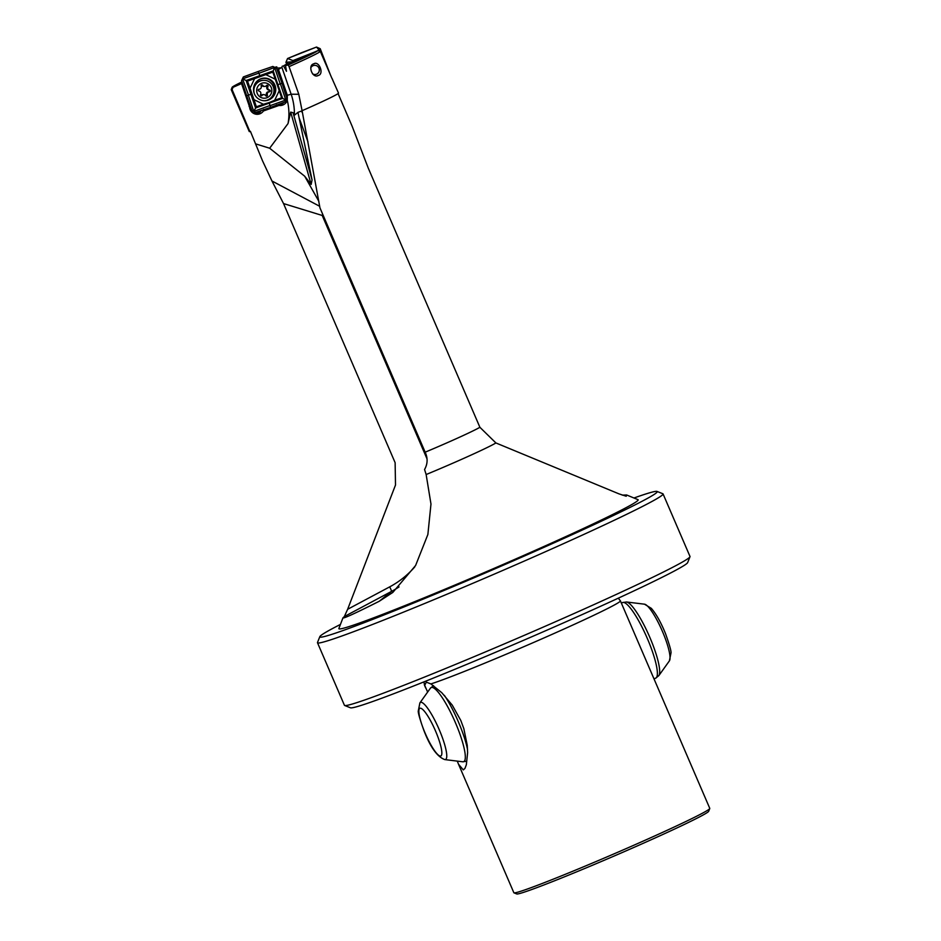 <?xml version="1.0" encoding="UTF-8"?>
<svg xmlns="http://www.w3.org/2000/svg" width="941" height="941" viewBox="0 0 941 941"><rect width="100%" height="100%" fill="white"/><g stroke="black" fill="none" stroke-linecap="round" stroke-linejoin="round"><path stroke-width="1.41" d="M332.396 79.315L338.513 93.112A48.591 1.776 156.7 0 1 303.473 110.097A48.591 1.776 156.7 0 1 302.096 110.697L319.952 207.867L425.167 452.186A47.991 1.764 -23.3 0 0 446.693 442.952A47.991 1.764 -23.3 0 0 479.898 427.296L368.26 168.086L352.11 126.176L338.078 93.594M318.317 75.433C324.422 74.068 319.034 60.342 313.741 63.847C307.378 65.294 312.553 78.985 318.317 75.433L317.611 75.656M314.435 63.623L313.741 63.847M332.561 79.303L331.95 78.409L332.491 79.432M331.95 78.409L320.34 51.473A48.591 1.776 156.7 0 1 289.063 66.623L288.169 65L285.499 65.505L298.579 59.659L283.512 65.882L287.934 63.329M302.096 110.697L298.791 94.276L289.063 66.623M479.898 427.296L495.907 442.952L618.966 493.86L626.224 496.248L626.635 494.978L637.998 499.659A162.946 5.975 156.7 0 1 520.667 556.79A162.946 5.975 156.7 0 1 338.878 628.482L342.971 617.825C343.006 618.931 355.098 613.414 379.247 601.264L392.797 592.454L415.604 565.482L427.873 534.5L430.978 504.047L426.144 474.535A56.425 2.07 -23.3 0 0 456.538 461.572A56.425 2.07 -23.3 0 0 495.907 442.952M618.296 598.17L620.39 600.817A106.651 3.905 156.7 0 1 620.401 600.852A106.651 3.905 156.7 0 1 543.486 638.151A106.651 3.905 -23.3 0 1 430.896 683.919L441.811 692.729L452.233 705.103L460.808 720.477L463.831 728.64L467.242 745.284L467.618 752.647L466.348 764.751L464.948 768.409L463.29 769.903L458.502 764.198L457.267 761.116M709.761 808.531L708.655 811.307A104.533 3.835 156.7 0 1 622.025 852.617A104.533 3.835 156.7 0 1 518.867 893.715A104.533 3.835 156.7 0 1 516.762 893.95L513.986 892.844A106.651 3.905 156.7 0 0 516.139 892.609A106.651 3.905 156.7 0 0 632.858 845.665A106.651 3.905 -23.3 0 0 709.761 808.531A106.651 3.905 -23.3 0 0 709.773 808.366L620.401 600.852M302.061 112.32L301.79 110.944L297.956 112.344L294.392 115.237L293.051 112.708L290.687 112.12L288.04 123.553L269.655 148.231L304.696 176.226L318.846 201.315M304.696 176.226L311.153 184.471L312.059 179.931L297.956 112.344M249.436 103.616L249.106 106.474M241.99 81.891A46.815 1.717 -23.3 0 0 232.156 87.266A46.815 1.717 -23.3 0 0 233.015 87.313L241.543 83.573L249.447 106.533A8.892 8.751 -89.6 0 0 249.624 107.003A7.704 7.587 90.4 0 0 259.692 113.873A7.704 7.587 -89.6 0 0 263.433 110.979L279.007 105.451L276.466 104.874M279.007 105.451A7.704 7.587 90.4 0 0 282.629 105.098A7.704 7.587 -89.6 0 0 287.276 100.393A54.507 53.672 -89.6 0 1 288.04 123.553M633.975 498.001A183.683 6.728 156.7 0 1 657.018 491.425A183.683 6.728 156.7 0 1 524.76 555.837A183.683 6.728 -23.3 0 1 319.834 636.645L317.505 642.468A188.129 6.893 156.7 0 0 317.493 642.75L344.43 705.291A188.129 6.893 -23.3 0 0 344.641 705.479A188.129 6.893 -23.3 0 0 348.441 705.068A188.129 6.893 156.7 0 0 534.088 631.093A188.129 6.893 156.7 0 0 689.976 556.754A188.129 6.893 156.7 0 0 690 556.472L663.064 493.931A188.129 6.893 -23.3 0 0 662.852 493.743L657.018 491.425M317.493 642.75A188.129 6.893 156.7 0 0 321.504 642.527A188.129 6.893 156.7 0 0 527.395 559.707A188.129 6.893 -23.3 0 0 663.064 493.931M232.156 87.266L231.227 89.595A48.591 1.776 -23.3 0 0 231.227 89.666A48.591 1.776 -23.3 0 0 232.098 89.642L249.871 131.575A48.591 1.776 156.7 0 1 249.259 131.54L231.227 89.666M233.015 87.313L232.098 89.642M622.236 495.131L626.635 494.978M414.758 566.917A90.065 89.23 -128.9 0 1 389.668 586.878L347.629 609.298L395.502 485.015L395.126 462.69L283.535 203.574L271.961 180.99L319.681 206.291M262.539 160.864L250.412 131.34L262.539 160.864L271.961 180.99M344.641 705.479L350.475 707.797A183.683 6.728 -23.3 0 0 354.181 707.397A183.683 6.728 -23.3 0 0 535.441 635.175A183.683 6.728 -23.3 0 0 687.659 562.577L689.976 556.754M513.986 892.844A106.651 3.905 156.7 0 1 513.857 892.738L458.502 764.198M423.991 681.86L424.473 685.189A106.651 3.905 -23.3 0 0 424.485 685.224A106.651 3.905 -23.3 0 0 424.709 685.354L426.308 682.131L430.896 683.919M427.637 692.07L424.709 685.354M289.993 62.624L317.976 50.567A46.815 1.717 156.7 0 1 288.169 65M283.512 65.882L286.487 71.293L285.499 65.505M282.1 83.326L285.346 92.841L286.652 93.335L287.334 95.288L291.145 94.218L281.865 67.258L282.359 66.105M275.113 67.54L276.748 66.858L274.69 67.34M242.39 83.067L241.543 83.573M286.652 93.335L278.465 69.516L281.865 67.258M285.817 93.418L286.511 94.359A8.892 8.751 90.4 0 0 286.217 93.324L278.089 69.681L277.477 69.928L281.982 82.996M277.242 68.058L276.748 66.858M281.312 67.811L276.407 68.175M255.74 143.902L269.655 148.231M347.629 609.298L344.347 616.555L342.971 617.825M425.167 452.186C427.92 458.138 427.72 463.901 424.567 469.5L426.144 474.535M320.34 51.473L317.976 50.567M340.43 624.424A183.683 6.728 -23.3 0 0 319.834 636.645M287.334 95.288L287.276 100.393M263.433 110.979L278.607 105.451M263.645 109.438L263.045 110.979M322.622 214.054A29.63 2.258 -72.9 0 1 322.198 215.454L426.932 458.643M330.291 74.551L320.234 48.732L323.398 58.542L320.34 50.708L318.14 50.638L320.34 50.708L320.234 48.72L330.185 74.315M320.234 48.732L316.505 47.062L301.79 52.614L287.581 58.507L285.982 62.282L292.486 61.777L285.958 62.282L287.57 58.495L292.957 60.6L315.012 51.873L292.957 60.6L292.475 61.73L292.957 60.6L287.57 58.495L316.505 47.05L319.234 50.202L316.505 47.05L320.234 48.72M285.982 62.282L286.582 64L285.958 62.282M267.95 99.887A11.116 10.939 90.4 0 0 264.292 78.338A11.116 10.939 90.4 0 0 259.822 79.267M269.079 99.299A11.116 10.939 90.4 0 0 264.198 78.338A11.116 10.939 90.4 0 1 269.079 99.299M251.882 110.638L255.564 112.438M243.343 76.939L241.578 80.667M272.855 66.446L276.536 68.246M286.852 98.217L285.088 101.957M269.15 102.569L274.678 100.275L279.23 90.677L275.301 79.256L265.844 74.621L254.599 78.621L250.047 88.219L253.976 99.64L263.433 104.275L269.15 102.569L270.538 107.403L255.681 112.402M285.346 99.805L281.63 97.793L274.678 100.275M284.97 102.004L270.538 107.403M263.433 104.275L256.34 106.78L253.988 110.944M276.583 68.364L282.041 83.161L277.56 84.855M250.047 88.219L247.507 81.102L243.025 79.091M251.718 94.041L246.683 95.723L241.614 80.785M274.396 67.952L272.796 72.116L275.301 79.256M260.128 76.327L258.187 71.492L272.749 66.482M243.46 76.891L258.187 71.492M251.847 110.532L246.683 95.723M268.303 100.111A11.292 11.116 90.4 0 0 275.219 85.96A11.292 11.116 90.4 0 0 253.517 89.618A11.292 11.116 90.4 0 0 268.303 100.111M256.34 106.78L253.976 99.64M247.507 81.102L254.599 78.621M265.844 74.621L272.796 72.116M279.23 90.677L281.63 97.793M282.041 83.161L286.817 98.111M248.495 95.076L242.802 79.562M274.854 68.175L280.195 83.808M258.799 73.339L273.925 67.717M269.891 105.545L254.458 111.167M258.363 89.654A0.894 0.87 -89.6 0 1 259.057 89.266A2.364 2.329 90.4 0 0 261.175 86.09A0.894 0.87 -89.6 0 1 262.739 85.313A2.364 2.329 90.4 0 0 266.503 85.584A0.894 0.87 -89.6 0 1 267.95 86.572A2.364 2.329 90.4 0 0 269.596 90.018A0.894 0.87 -89.6 0 1 269.479 91.783A2.364 2.329 90.4 0 0 267.362 94.959A0.894 0.87 -89.6 0 1 265.797 95.735A2.364 2.329 90.4 0 0 262.033 95.464A0.894 0.87 -89.6 0 1 260.586 94.476A2.364 2.329 90.4 0 0 258.94 91.03A0.894 0.87 -89.6 0 1 258.363 89.654M266.703 85.396A0.894 0.87 -89.6 0 1 266.997 86.56A2.364 2.329 90.4 0 0 268.656 90.007A0.894 0.87 -89.6 0 1 268.526 91.771A2.364 2.329 90.4 0 0 266.421 94.947A0.894 0.87 -89.6 0 1 266.068 96.006M261.527 85.031A0.894 0.87 -89.6 0 1 261.786 85.302A2.364 2.329 90.4 0 0 263.751 86.419L264.692 86.431M270.549 94.829A7.704 7.587 90.4 0 0 268.514 84.137A7.704 7.587 90.4 0 0 257.987 86.207A7.704 7.587 90.4 0 0 260.022 96.911A7.704 7.587 90.4 0 0 270.549 94.829M264.256 100.734A10.222 10.069 90.4 0 0 272.831 85.749A10.222 10.069 90.4 0 0 255.587 84.796A10.222 10.069 90.4 0 0 254.458 93.994M263.998 80.303L263.562 80.291A10.222 10.069 90.4 0 0 255.152 84.796M263.833 94.618L262.892 94.606A2.364 2.329 90.4 0 0 261.092 95.453A0.894 0.87 -89.6 0 1 260.88 95.641M310.812 67.811A4.587 4.493 -103.1 0 1 317.258 66.082A4.587 4.493 -103.1 0 1 318.658 72.375A4.587 4.493 -103.1 0 1 312.518 73.833M278.677 105.451A7.704 7.587 90.4 0 0 283.688 102.475M255.905 114.202A7.704 7.587 90.4 0 0 261.233 110.532M252.764 112.861A6.516 6.422 90.4 0 0 258.94 111.309M307.966 141.82L299.109 117.86M294.392 115.237A59.248 58.342 90.4 0 0 291.145 94.218L298.791 94.276M242.049 83.208L249.306 104.286M322.198 215.454L283.535 203.574M290.687 112.12L311.153 184.471M293.051 112.708L312.059 179.931M389.668 586.878A4.74 0.635 -118.1 0 1 391.409 591.466L379.247 601.264M399.043 586.913A94.806 93.935 -128.9 0 1 391.409 591.466L344.347 616.555M282.641 98.37L255.599 107.98L246.154 80.514L273.184 70.916L282.641 98.37M253.529 110.72L248.318 95.135M243.249 78.621L258.74 73.163M280.371 83.749L285.582 99.334M285.135 100.275L269.949 105.721M268.526 91.771L269.479 91.783M261.786 85.302L262.739 85.313M266.421 94.947L267.362 94.959M268.656 90.007L269.596 90.018M266.997 86.56L267.95 86.572M261.092 95.453L262.033 95.464M444.799 759.587A31.182 6.211 -113.7 0 0 440.682 733.18A31.182 6.211 -113.7 0 0 419.886 702.903L430.413 688.189A40.475 8.069 -113.7 0 1 457.42 727.499A40.475 8.069 -113.7 0 1 462.76 761.787L444.799 759.587C437.247 756.87 430.237 747.048 423.756 730.122C419.662 718.559 417.839 712.102 418.322 710.737L419.886 702.903M423.944 730.263A26.042 5.187 -113.7 0 0 439.906 755.988A26.042 5.187 -113.7 0 0 436.765 733.98A26.042 5.187 -113.7 0 0 420.792 708.255A26.042 5.187 -113.7 0 0 423.944 730.263M467.548 749.601A41.275 8.222 -113.7 0 0 460.267 726.381A41.275 8.222 -113.7 0 0 444.375 695.364M669.392 660.876A31.182 6.211 -113.7 0 0 663.946 635.057A31.182 6.211 -113.7 0 0 644.479 604.181L651.337 608.357C656.289 614.132 661.017 622.566 665.522 633.646C669.616 645.173 671.427 651.654 670.968 653.101L669.392 660.876L658.865 675.591L655.771 678.12A41.275 8.222 -113.7 0 0 649.325 643.291A41.275 8.222 -113.7 0 0 622.554 602.558L621.366 603.087M658.865 675.591A40.475 8.069 -113.7 0 0 651.784 642.068A40.475 8.069 -113.7 0 0 626.518 601.993L622.554 602.558M433.519 685.648A41.275 8.222 -113.7 0 0 433.507 685.648L430.413 688.189M424.485 685.224L425.685 688M466.724 761.222L462.76 761.787M655.771 678.12L654.007 678.896M644.479 604.181L626.518 601.993"/></g></svg>
